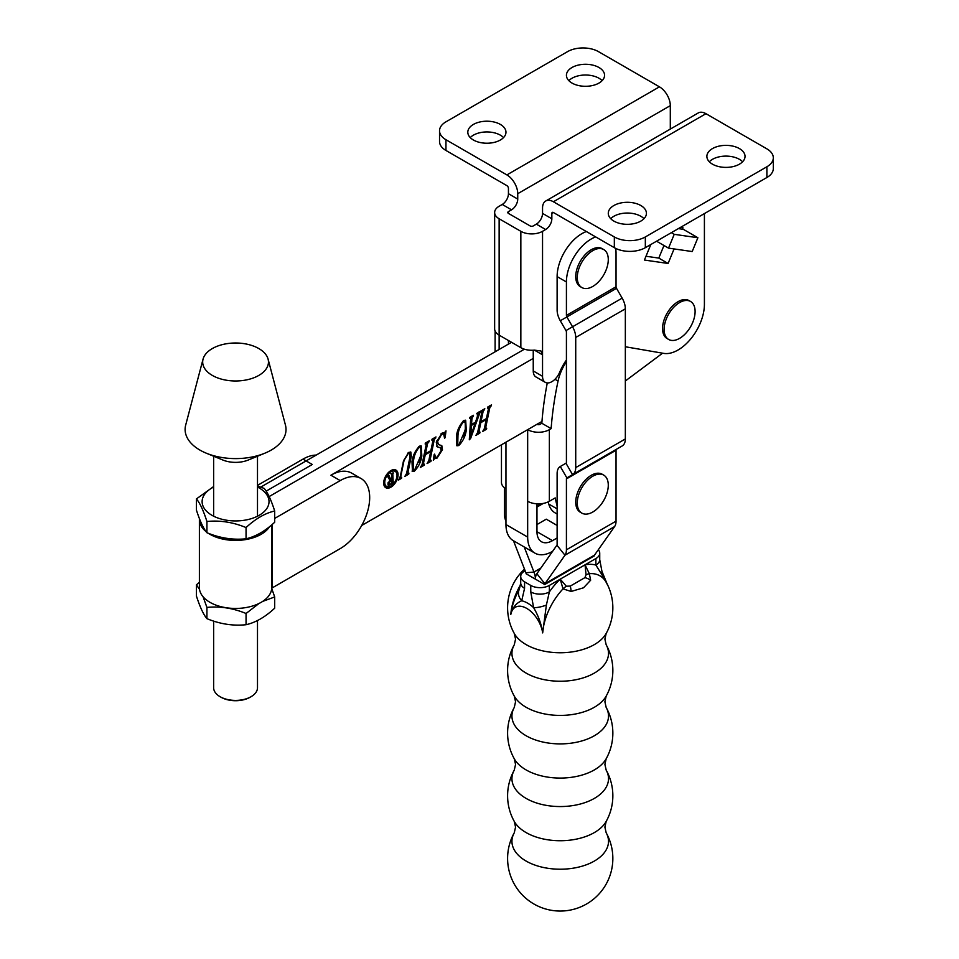 <?xml version="1.0" encoding="UTF-8"?>
<svg xmlns="http://www.w3.org/2000/svg" width="959" height="959" viewBox="0 0 959 959"><rect width="100%" height="100%" fill="white"/><g stroke="black" fill="none" stroke-linecap="round" stroke-linejoin="round"><path stroke-width="1.44" d="M709.3 161.759A19.072 11.017 180 0 1 712.465 159.338A19.072 11.017 180 0 1 742.614 161.759M712.465 148.597A19.072 11.017 180 0 1 733.263 146.212A19.072 11.017 180 0 1 745.035 156.389A19.072 11.017 180 0 1 739.449 164.169A19.072 11.017 180 0 1 718.663 166.554A19.072 11.017 180 0 1 706.879 156.389A19.072 11.017 180 0 1 712.465 148.597M610.703 218.688A19.072 11.017 180 0 1 613.868 216.266A19.072 11.017 180 0 1 644.004 218.688M613.868 205.526A19.072 11.017 180 0 1 634.654 203.14A19.072 11.017 180 0 1 646.426 213.318A19.072 11.017 180 0 1 640.84 221.097A19.072 11.017 180 0 1 620.053 223.483A19.072 11.017 180 0 1 608.282 213.318A19.072 11.017 180 0 1 613.868 205.526M602.144 80.664A19.072 11.017 0 0 0 572.008 78.242A19.072 11.017 0 0 0 568.843 80.664M598.979 83.073A19.072 11.017 0 0 0 604.566 75.293A19.072 11.017 0 0 0 592.794 65.116A19.072 11.017 0 0 0 572.008 67.502A19.072 11.017 0 0 0 566.421 75.293A19.072 11.017 0 0 0 578.193 85.459A19.072 11.017 0 0 0 598.979 83.073M503.547 137.593A19.072 11.017 0 0 0 473.398 135.171A19.072 11.017 0 0 0 470.234 137.593M500.382 140.002A19.072 11.017 0 0 0 505.968 132.222A19.072 11.017 0 0 0 494.185 122.045A19.072 11.017 0 0 0 473.398 124.43A19.072 11.017 0 0 0 467.812 132.222A19.072 11.017 0 0 0 479.584 142.388A19.072 11.017 0 0 0 500.382 140.002M704.409 213.581L704.409 304.351A37.269 21.518 -60 0 1 690.624 339.054A37.269 21.518 -60 0 1 663.7 353.38L625.34 346.762M670.305 129.081L670.305 105.634A15.344 8.859 60 0 0 659.444 86.837L598.512 51.654A21.925 12.659 0 0 0 567.512 51.654L445.959 121.829A21.925 12.659 0 0 0 439.534 130.784L439.534 141.524A21.925 12.659 0 0 0 445.959 150.479L506.891 185.65A2.194 1.271 -120 0 1 508.438 188.336L508.438 193.706A8.775 5.059 -60 0 1 502.24 204.459L499.136 206.245A15.344 8.859 0 0 0 494.64 212.514A15.344 8.859 0 0 0 499.136 218.772L520.845 231.311A15.344 8.859 0 0 0 542.542 231.311L545.647 229.513A8.775 5.059 120 0 0 551.845 218.772L551.845 213.401L553.403 212.514A2.194 1.271 -120 0 0 552.3 212.395A2.194 1.271 -120 0 0 551.845 213.401M566.421 359.985A37.269 21.518 120 0 0 559.708 372.152A13.15 7.6 -60 0 1 545.275 382.341A13.15 7.6 -60 0 1 542.542 376.312L542.542 354.83L540.972 350.994L534.403 350.131A15.344 8.859 180 0 1 520.845 347.673L499.136 335.135A15.344 8.859 180 0 1 494.64 328.877L494.64 212.514M650.825 244.521L644.424 260.045L668.087 263.461L674.081 248.932M645.994 256.245L658.785 258.091L663.976 245.504M545.275 382.341L535.973 376.971A13.15 7.6 -60 0 1 533.24 370.941L533.24 350.227M670.305 105.634L517.74 193.706L517.74 199.076A8.775 5.059 -60 0 1 511.543 209.829L508.438 211.615A2.194 1.271 0 0 0 507.791 212.514A2.194 1.271 0 0 0 508.438 213.401L530.147 225.94A2.194 1.271 0 0 0 533.24 225.94L536.345 224.142A8.775 5.059 120 0 0 542.542 213.401L542.542 208.031A15.344 8.859 -120 0 1 545.731 201.006A15.344 8.859 -120 0 1 553.403 201.762L705.956 113.689L766.888 148.861A21.925 12.659 180 0 1 773.314 157.815A21.925 12.659 180 0 1 766.888 166.77L645.335 236.945A21.925 12.659 180 0 1 614.335 236.945L553.403 201.762M508.438 344.089L508.438 340.517M499.136 349.46L499.136 218.772M517.74 193.706A15.344 8.859 -120 0 0 506.891 174.91L445.959 139.738L445.959 150.479M439.534 130.784A21.925 12.659 0 0 0 445.959 139.738M545.731 201.006L698.284 112.934A15.344 8.859 60 0 1 705.956 113.689M773.314 157.815L773.314 168.556A21.925 12.659 180 0 1 766.888 177.511L645.335 247.686A21.925 12.659 180 0 1 614.335 247.686L553.403 212.514M658.785 258.091L668.087 263.461M668.531 248.129L692.194 251.546L697.888 237.736L674.225 234.332L668.531 248.129L656.543 241.212M697.888 237.736L683.311 229.321L678.373 228.614M674.225 234.332L671.348 232.665M680.686 227.283L682.88 227.595A1.319 1.043 -81.8 0 0 683.311 229.321M395.216 471.396A8.667 5.011 120 0 0 388.539 473.71A8.667 5.011 120 0 0 384.751 482.437A8.667 5.011 120 0 0 386.549 486.405A8.667 5.011 120 0 0 393.226 484.079A8.667 5.011 120 0 0 397.014 475.364A8.667 5.011 120 0 0 395.216 471.396L394.281 470.857A8.667 5.011 120 0 0 389.354 471.66M383.852 481.202A8.667 5.011 120 0 0 383.816 481.897A8.667 5.011 120 0 0 385.614 485.865L386.549 486.405M383.684 483.048A10.177 5.874 120 0 0 385.794 487.711A10.177 5.874 120 0 0 393.634 484.978A10.177 5.874 120 0 0 398.081 474.741A10.177 5.874 120 0 0 395.971 470.09A10.177 5.874 120 0 0 388.131 472.811A10.177 5.874 120 0 0 383.684 483.048M385.35 487.4A10.177 5.874 120 0 0 391.476 485.602M396.978 476.06A10.177 5.874 120 0 0 397.146 474.202A10.177 5.874 120 0 0 395.48 469.85M477.642 432.473L481.79 412.37L480.735 411.998L480.938 410.979L484.81 408.738L483.084 411.603L481.01 421.684L486.429 418.544L488.515 408.474L487.448 408.114L487.663 407.096L491.535 404.866L489.797 407.755L485.65 427.858L486.704 428.229L486.501 429.248L482.629 431.49L484.355 428.601L486.225 419.562L480.795 422.691L478.937 431.73L479.991 432.113L479.776 433.132L475.904 435.362L477.642 432.473M481.79 412.37L480.831 411.519M488.515 408.474L487.544 407.647M489.929 405.609L488.874 407.215L484.727 427.318L486.309 428.469M480.855 421.588L479.872 422.164L478.002 431.19L479.596 432.341M458.786 445.551L456.916 445.803L456.448 435.925C457.275 429.932 459.781 424.777 463.952 420.486L465.69 420.282L466.266 430.255C465.427 436.225 462.933 441.32 458.786 445.551L456.496 445.42M422.08 464.552L426.24 444.449L425.173 444.065L425.388 443.058L429.26 440.816L427.534 443.681L425.448 453.751L430.879 450.622L432.953 440.553L431.898 440.193L432.101 439.174L435.973 436.932L434.247 439.821L430.1 459.924L431.154 460.308L430.939 461.327L427.067 463.569L428.805 460.668L430.663 451.641L425.245 454.77L423.375 463.808L424.429 464.192L424.226 465.199L420.354 467.441L422.08 464.552M426.24 444.449L425.269 443.597M432.953 440.553L431.994 439.713M434.379 437.676L433.312 439.282L429.164 459.385L430.759 460.536M425.293 453.667L424.31 454.23L422.451 463.269L424.034 464.42M410.032 456.784L409.889 453.223L408.282 453.523L404.063 460.368L400.646 476.923L401.701 477.318L401.485 478.337L398.381 480.123L400.131 477.222L403.523 460.752L408.618 452.432L410.86 452.121L411.303 456.136L407.875 472.751L408.93 473.135L408.726 474.154L404.842 476.395L406.58 473.482L410.032 456.784M400.239 476.683L401.174 477.618M410.332 451.953L410.38 455.597L406.952 472.212L408.474 473.41M199.424 518.627A36.178 20.882 0 0 0 199.388 519.538L199.388 587.567A36.178 20.882 0 0 0 209.985 602.336A36.178 20.882 0 0 0 248.537 607.059A36.178 20.882 0 0 0 271.697 588.646A2.194 1.271 180 0 1 272.344 587.819L340.217 548.62A41.657 24.047 120 0 0 367.441 511.914A41.657 24.047 120 0 0 361.052 478.529L351.749 473.159A41.657 24.047 120 0 0 330.915 475.22L533.24 358.414M361.699 525.484L540.732 422.116A61.388 35.447 -60 0 0 541.871 422.823L540.684 422.14M625.34 380.987L662.573 353.188M414.336 471.217L412.466 471.468L411.998 461.591C412.826 455.585 415.331 450.442 419.515 446.139L421.241 445.935L421.816 455.921C420.989 461.878 418.496 466.973 414.336 471.217L412.046 471.085M437.532 441.548L438.539 444.58L441.811 445.671L442.459 449.675L437.004 458.126L434.415 458.726L433.324 460.248L434.139 454.662L434.631 454.122L435.566 457.359L437.292 457.071L441.128 450.598L440.565 447.889L437.22 446.798L436.261 442.195L441.979 433.168L444.628 432.545L445.995 430.855L445.168 437.64L444.58 438.239L443.645 433.995L441.679 434.247L437.532 441.548L436.597 441.02L438.539 444.58M471.948 418.651L471.516 424.477L475.496 422.176L477.474 416.122L477.162 413.161L480.423 411.279L470.641 438.431L469.299 439.785L470.665 418.963L469.622 418.412L469.826 417.393L473.482 415.283L471.948 418.651L471.013 418.112L470.581 423.938L471.516 424.477M476.779 413.389L477.702 413.928L477.007 413.904M470.665 418.963L469.67 418.136M269.167 496.558L524.393 349.196L269.167 496.558M409.889 453.223L408.366 452.588M407.647 453.151L408.282 453.523M400.586 477.678L401.485 478.337M400.55 477.798L399.651 478.325M410.38 455.597L411.303 456.136M406.952 472.212L407.539 472.871M407.815 473.482L408.726 474.154M407.791 473.614L406.089 474.609M420.749 445.791L420.893 455.381L421.816 455.921M420.893 455.381L418.867 462.418M413.952 454.662L412.61 460.224L412.346 469.862L413.281 470.401L414.552 470.198L420.258 456.88C421.9 451.701 421.588 448.464 419.299 447.158C415.978 451.126 414.06 455.657 413.533 460.764L413.281 470.401M418.639 446.774L420.414 447.038L419.119 446.391M412.61 460.224L413.533 460.764M428.277 441.38L429.045 441.835M427.81 441.655L428.589 442.099M427.654 441.56L426.599 443.142L427.534 443.681M426.599 443.142L424.525 453.223L425.448 453.751M434.99 437.508L435.77 437.951M434.535 437.772L435.302 438.215M433.312 439.282L434.247 439.821M429.164 459.385L429.824 459.996M430.052 460.632L430.939 461.327M430.016 460.788L428.289 461.782M429.896 451.186L430.663 451.641M424.31 454.23L425.245 454.77M422.451 463.269L423.111 463.88M423.327 464.516L424.226 465.199M423.291 464.671L421.564 465.666M441.26 445.408L441.524 449.136L442.459 449.675M441.524 449.136L441.14 450.55M436.273 457.467L437.004 458.126M436.081 457.587L433.48 458.186M433.612 458.258L434.415 458.726M433.995 455.693L435.566 457.359M440.565 447.889L438.707 447.242M437.772 446.702L436.813 446.498M444.808 432.401L444.449 435.398M443.645 433.995L441.763 433.312M440.984 433.84L441.679 434.247M465.187 420.126L465.331 429.716L466.266 430.255M465.331 429.716L463.317 436.765M458.39 429.009L457.047 434.559L456.784 444.197L457.719 444.736L458.989 444.532L464.695 431.226C466.35 426.036 466.026 422.799 463.748 421.504C460.416 425.472 458.498 430.004 457.982 435.098L457.719 444.736M463.089 421.121L464.851 421.373L463.569 420.737M457.047 434.559L457.982 435.098M479.44 411.843L480.207 412.298M479.176 411.998L479.956 412.442M479.021 411.902L477.738 414.036M477.822 414.084L478.661 414.576M470.33 436.057L469.706 437.891L470.641 438.431M472.499 415.858L473.267 416.302M472.152 416.05L472.919 416.506M471.996 415.966L471.013 418.112M471.36 424.381L470.485 424.897L469.766 435.734L470.701 436.273L475.077 423.315L471.408 425.436L470.701 436.273M470.485 424.897L471.408 425.436M474.297 422.871L475.077 423.315M483.827 409.313L484.607 409.757M483.372 409.577L484.139 410.02M483.216 409.481L482.161 411.075L483.084 411.603M482.161 411.075L480.075 421.145L481.01 421.684M490.552 405.429L491.32 405.873M490.085 405.693L490.864 406.148M488.874 407.215L489.797 407.755M484.727 427.318L485.386 427.93M485.602 428.553L486.501 429.248M485.566 428.709L483.839 429.716M485.446 419.119L486.225 419.562M479.872 422.164L480.795 422.691M478.002 431.19L478.661 431.802M478.889 432.437L479.776 433.132M478.853 432.593L477.126 433.588M391.883 483.276L391.883 479.296L388.91 483.276L389.426 484.655L391.883 483.276M390.217 479.188L390.745 479.956M388.035 482.773L388.91 483.276M387.987 482.964L389.426 484.655M389.342 484.607L388.059 485.026M391.859 473.494L391.859 474.237M388.311 475.544L389.822 478.961L391.859 479.284M393.178 483.024L388.419 485.446L387.88 484.007L389.845 480.099L387.364 476.084L388.851 475.22L390.757 479.5M391.883 482.233L393.562 483.252M391.967 473.422L392.794 473.902L393.25 482.976M392.866 472.907L392.794 473.902M391.116 474.01L393.562 472.955M391.883 474.417L391.883 478.841M387.364 476.155L388.227 476.467M268.088 359.134L285.446 425.089A50.455 29.13 180 0 1 277.523 445.647A50.455 29.13 180 0 1 264.924 453.163L248.321 460.008A21.925 12.659 180 0 1 222.812 460.008L206.221 453.163A50.455 29.13 180 0 1 185.686 425.089L203.056 359.134A32.894 18.988 180 0 1 208.223 351.45A32.894 18.988 180 0 1 242.711 343.454A32.894 18.988 180 0 1 268.088 359.134A32.894 18.988 180 0 1 262.922 372.536A32.894 18.988 180 0 1 223.687 379.692A32.894 18.988 180 0 1 203.056 359.134M264.924 453.163A50.455 29.13 180 0 1 206.221 453.163M199.388 519.538A36.178 20.882 0 0 0 206.077 531.622M208.367 533.3A36.178 20.882 0 0 0 209.985 534.307A36.178 20.882 0 0 0 269.563 526.671M361.052 478.529A41.657 24.047 120 0 0 340.217 480.591L330.915 475.22M274.694 518.423L340.217 480.591M266.17 491.128L312.31 464.48L303.008 459.109L257.492 485.386M303.008 459.109A41.657 24.047 -60 0 1 316.17 455.093M250.143 697.229L251.078 696.69L250.143 697.229A20.607 11.904 180 0 1 221.002 697.229L220.067 696.69A21.925 12.659 0 0 0 251.078 696.69L251.078 696.69A21.925 12.659 0 0 0 257.492 687.747L257.492 620.557M213.641 621.12L213.641 687.747A21.925 12.659 0 0 0 220.067 696.69M260.74 487.1L511.543 342.303M199.388 582.233L196.439 584.846L199.532 589.401M203.056 596.714L206.928 607.431C219.935 606.088 232.977 608.102 246.055 613.484L259.026 603.463M262.61 601.437L274.694 596.954L274.694 608.186C265.175 617.045 255.633 622.547 246.055 624.717C233.049 626.071 220.007 624.057 206.928 618.663C203.44 614.515 199.952 606.987 196.439 596.078L196.439 584.846M246.055 624.717L246.055 613.484M206.928 618.663L206.928 607.431M274.694 596.954L271.733 588.502M257.492 487.052A33.433 19.3 180 0 1 259.218 487.975A33.433 19.3 180 0 1 259.218 515.283A33.433 19.3 180 0 1 211.927 515.283A33.433 19.3 180 0 1 213.641 487.052M274.694 511.015L274.694 522.247C265.175 531.106 255.633 536.62 246.055 538.79L246.055 527.558C255.633 518.663 265.175 513.149 274.694 511.015C271.217 500.142 267.717 492.614 264.216 488.431L257.492 485.973M213.641 486.537L196.439 498.908C199.928 503.055 203.428 510.596 206.928 521.504C219.935 520.15 232.977 522.176 246.055 527.558M246.055 538.79C233.049 540.133 220.007 538.119 206.928 532.736C203.44 528.589 199.952 521.061 196.439 510.152L196.439 498.908M206.928 532.736L206.928 521.504M504.41 487.699L504.41 514A15.344 8.859 -120 0 0 505.861 521.109L505.956 521.348M495.108 331.035L495.108 351.785M513.485 540.756L525.904 572.763A2.194 1.271 60 0 1 526.107 573.782L544.712 584.522A2.194 1.271 60 0 1 544.928 583.743L564.971 555.225A15.344 8.859 -120 0 0 566.421 549.807L566.421 478.901A2.194 1.271 60 0 1 566.877 477.894L616.493 449.244A2.194 1.271 -120 0 0 616.038 450.251L616.038 521.157A15.344 8.859 60 0 1 614.587 526.587L594.532 555.105A2.194 1.271 -120 0 0 594.328 555.872L544.712 584.522L594.328 555.872M524.225 546.966L533.959 572.043A15.344 8.859 60 0 1 535.41 579.152A15.344 8.859 60 0 1 536.872 573.722L544.928 583.743L594.532 555.105M586.357 231.539A35.075 20.259 -60 0 0 581.921 233.636A35.075 20.259 -60 0 0 557.119 276.6L566.421 281.97A35.075 20.259 -60 0 1 591.223 239.007A35.075 20.259 -60 0 1 595.659 236.909M557.119 276.6L557.119 310.057A15.344 8.859 60 0 0 560.296 320.75L565.966 330.567L572.547 326.767A15.344 8.859 -120 0 1 575.724 337.472L575.724 467.596A15.344 8.859 -120 0 1 572.547 474.621L566.877 477.894L560.296 466.506A15.344 8.859 60 0 0 557.119 473.53L557.119 544.436A2.194 1.271 -120 0 1 556.915 545.203L536.872 573.722M566.421 281.97L566.421 315.427A2.194 1.271 60 0 0 566.877 316.949L572.547 326.767L622.163 298.129A15.344 8.859 60 0 1 625.34 308.822L625.34 438.946A15.344 8.859 60 0 1 622.163 445.971L572.547 474.621L565.966 463.221L560.296 466.506M615.63 248.381A35.075 20.259 -60 0 1 616.038 253.332L616.038 286.777A2.194 1.271 -120 0 0 616.493 288.311L622.163 298.129M565.966 463.221A2.194 1.271 -120 0 0 566.421 462.226L566.421 332.102A2.194 1.271 -120 0 0 565.966 330.567M603.738 249.556L602.192 248.657A21.925 12.659 120 0 0 591.223 249.748A21.925 12.659 120 0 0 576.91 269.071A21.925 12.659 120 0 0 580.267 286.633L581.813 287.532A21.925 12.659 120 0 0 592.782 286.441A21.925 12.659 120 0 0 608.282 259.589A21.925 12.659 120 0 0 603.738 249.556A21.925 12.659 120 0 0 592.782 250.647A21.925 12.659 120 0 0 577.27 277.499A21.925 12.659 120 0 0 581.813 287.532M552.624 551.317L552.468 551.401A35.075 20.259 120 0 1 534.93 553.139A35.075 20.259 120 0 1 527.666 537.076L527.666 429.668A15.344 8.859 0 0 0 549.363 429.668L551.137 428.637A289.426 167.094 -60 0 1 558.054 381.071A35.075 20.259 -60 0 1 566.421 361.651M501.461 444.796L501.461 482.473A15.344 8.859 0 0 0 505.956 488.742L505.956 442.195M536.968 424.298L536.968 424.298A2.194 1.271 0 0 0 540.061 424.298L541.835 423.267A289.426 167.094 -60 0 1 547.277 382.941M557.119 514.036L555.081 512.861A35.075 20.259 -60 0 1 548.752 504.038A289.426 167.094 -60 0 1 548.152 501.905M527.666 501.269A15.344 8.859 0 0 0 549.363 501.269L555.189 497.913A289.426 167.094 -60 0 0 557.119 506.004M536.968 531.706A21.925 12.659 120 0 0 541.511 541.751A21.925 12.659 120 0 0 552.468 540.66L536.968 531.706L536.968 503.823M534.93 553.139L513.221 540.612A35.075 20.259 -60 0 1 505.956 524.549L505.956 488.742M541.835 423.267L551.137 428.637M557.119 537.975L552.468 540.66M536.968 524.549L546.27 519.179L557.119 525.448M690.564 301.474L689.018 300.575A21.925 12.659 120 0 0 678.049 301.665A21.925 12.659 120 0 0 663.724 320.989A21.925 12.659 120 0 0 667.092 338.551L668.639 339.45A21.925 12.659 120 0 0 679.607 338.359A21.925 12.659 120 0 0 695.107 311.507A21.925 12.659 120 0 0 690.564 301.474A21.925 12.659 120 0 0 679.607 302.565A21.925 12.659 120 0 0 664.096 329.416A21.925 12.659 120 0 0 668.639 339.45M603.738 475.125L602.192 474.226A21.925 12.659 120 0 0 591.223 475.316A21.925 12.659 120 0 0 576.91 494.64A21.925 12.659 120 0 0 580.267 512.202L581.813 513.101A21.925 12.659 120 0 0 592.782 512.022A21.925 12.659 120 0 0 608.282 485.158A21.925 12.659 120 0 0 603.738 475.125A21.925 12.659 120 0 0 592.782 476.215A21.925 12.659 120 0 0 577.27 503.067A21.925 12.659 120 0 0 581.813 513.101M526.083 673.074A48.286 27.871 180 0 1 514.264 644.82L515.558 639.126L514.264 633.431A48.286 27.871 0 0 0 526.083 644.592A48.286 27.871 0 0 0 594.364 644.592A48.286 27.871 0 0 0 606.184 633.431L604.889 639.126L606.184 644.82A48.286 27.871 180 0 1 594.364 673.074A48.286 27.871 180 0 1 526.083 673.074M526.083 735.733A48.286 27.871 180 0 1 514.264 707.478L515.558 701.784L514.264 696.09A48.286 27.871 0 0 0 526.083 707.251A48.286 27.871 0 0 0 594.364 707.251A48.286 27.871 0 0 0 606.184 696.09L604.889 701.784L606.184 707.478A48.286 27.871 180 0 1 594.364 735.733A48.286 27.871 180 0 1 526.083 735.733M526.083 798.391A48.286 27.871 180 0 1 514.264 770.137L515.558 764.443L514.264 758.749A48.286 27.871 0 0 0 526.083 769.909A48.286 27.871 0 0 0 594.364 769.909A48.286 27.871 0 0 0 606.184 758.749L604.889 764.443L606.184 770.137A48.286 27.871 180 0 1 594.364 798.391A48.286 27.871 180 0 1 526.083 798.391M526.083 861.05A48.286 27.871 180 0 1 514.264 832.796L515.558 827.102L514.264 821.407A48.286 27.871 0 0 0 526.083 832.568A48.286 27.871 0 0 0 594.364 832.568A48.286 27.871 0 0 0 606.184 821.407L604.889 827.102L606.184 832.796A48.286 27.871 180 0 1 594.364 861.05A48.286 27.871 180 0 1 526.083 861.05M606.184 633.431A52.625 52.625 0 0 0 606.532 582.82L606.532 582.82A47.542 27.451 120 0 0 589.329 573.686L590.648 580.207L583.54 587.783L571.156 591.463L563.005 588.874A47.542 27.451 120 0 0 542.674 632.916C541.451 624.309 538.431 615.882 533.612 607.646L530.759 591.907L530.759 585.422L524.561 581.837L524.561 588.335L521.72 600.778C516.182 603.043 512.538 607.61 510.787 614.503A47.542 27.451 -60 0 1 520.629 584.642M595.875 558.558L585.026 564.827L589.329 573.686A13.15 4.256 142.6 0 0 586.045 574.801L585.026 564.827A55.466 32.031 -60 0 1 595.875 565.055L595.875 558.558A13.15 7.6 0 0 0 599.735 553.187A13.15 7.6 0 0 0 598.308 549.747M525.124 570.761L524.561 571.096A13.15 7.6 0 0 0 520.713 576.467A13.15 7.6 0 0 0 524.561 581.837M530.759 591.907A13.15 7.6 180 0 0 549.363 591.907A55.466 32.031 -60 0 1 560.224 579.152L566.301 586.201A13.15 2.937 -45.7 0 0 563.005 588.874L560.224 579.152L549.363 585.422L549.363 591.907L546.378 605.069L542.674 632.916A22.932 13.246 -120 0 0 526.731 608.402A22.932 13.246 -120 0 0 510.787 614.503C511.806 606.004 514.647 597.649 519.298 589.437A13.15 10.046 -153.1 0 0 519.287 589.461L519.287 589.461A13.15 10.046 -153.1 0 0 521.72 600.778A28.674 16.555 60 0 1 533.612 607.646A13.15 3.788 162.3 0 0 546.378 605.069M601.137 573.458L595.875 565.055A13.15 7.6 180 0 0 599.735 559.684L601.952 571.408A13.15 3.788 162.3 0 1 601.137 573.458L607.167 584.067M566.301 586.201L570.281 586.093L584.906 577.654L586.045 574.801M560.224 579.152L585.026 564.827M530.759 585.422A13.15 7.6 0 0 0 549.363 585.422M524.561 588.335A13.15 7.6 180 0 1 520.713 582.964L519.287 589.461M542.542 231.311L542.542 354.83L534.403 350.131M542.542 213.401L551.845 218.772M508.438 211.615L508.438 213.401M520.845 231.311L520.845 347.673M536.345 224.142L545.647 229.513M508.438 193.706L517.74 199.076M502.24 204.459L511.543 209.829M533.24 370.941L542.542 376.312M659.444 86.837L506.891 174.91M614.335 236.945L614.335 247.686M645.335 236.945L645.335 247.686M766.888 166.77L766.888 177.511M272.344 587.819L272.344 524.345M271.697 588.646L271.697 524.897M536.968 505.944L540.72 503.775M525.904 572.763L533.959 572.043L540.84 568.076M536.968 507.083L543.285 503.427M616.038 286.777L566.421 315.427M616.038 450.251L566.421 478.901M616.038 521.157L566.421 549.807M625.34 308.822L575.724 337.472M625.34 438.946L575.724 467.596M614.587 526.587L564.971 555.225L556.915 545.203M622.163 445.971L572.547 474.621M560.296 320.75L616.493 288.311M554.949 379.284L558.054 381.071M549.363 501.269L549.363 429.668M527.666 537.076L505.956 524.549M557.119 508.869L548.752 504.038M590.648 580.207A13.15 9.614 -163.2 0 0 584.906 577.654M571.156 591.463A13.15 2.973 -91.3 0 0 570.281 586.093M400.694 477.738L399.759 477.198M407.935 473.542L407 473.003M426.144 443.717L425.221 443.178M432.869 439.833L431.934 439.294M430.159 460.692L429.224 460.152M423.434 464.576L422.511 464.036M470.401 418.172L469.466 417.633M481.706 411.639L480.771 411.099M488.419 407.755L487.496 407.215M485.71 428.625L484.786 428.086M478.997 432.497L478.062 431.958M392.89 483.06L391.967 482.533M391.775 474.13L390.852 473.59M388.071 476.299L387.148 475.76M213.641 516.206L213.641 456.22M257.492 516.206L257.492 456.22M514.264 707.478A52.625 52.625 0 0 0 514.264 758.749M514.264 770.137A52.625 52.625 0 0 0 514.264 821.407M514.264 832.796A52.625 52.625 0 0 0 586.536 904.001A52.625 52.625 0 0 0 606.184 832.796M514.264 644.82A52.625 52.625 0 0 0 514.264 696.09M524.501 569.155A52.625 52.625 0 0 0 514.264 633.431M606.184 696.09A52.625 52.625 0 0 0 606.184 644.82M606.184 821.407A52.625 52.625 0 0 0 606.184 770.137M606.184 758.749A52.625 52.625 0 0 0 606.184 707.478M607.562 585.086L606.532 582.82M599.735 553.187L599.735 559.684M601.952 571.408L607.107 583.887M520.713 576.467L520.713 582.964"/></g></svg>
